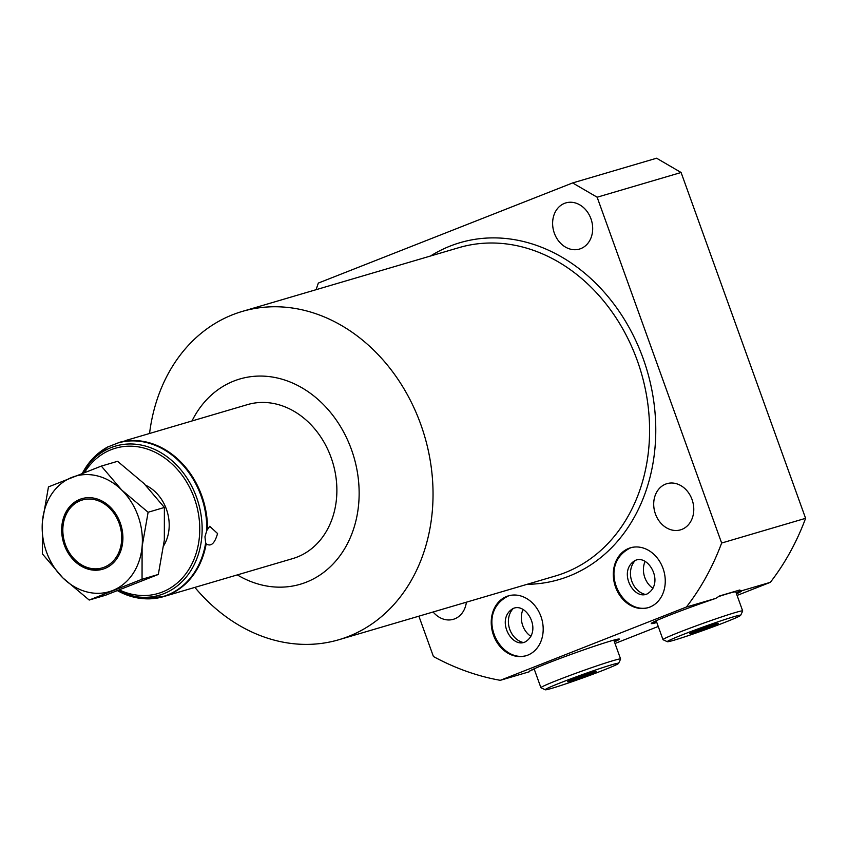 <?xml version="1.0" encoding="UTF-8"?>
<svg xmlns="http://www.w3.org/2000/svg" width="848" height="848" viewBox="0 0 848 848"><rect width="100%" height="100%" fill="white"/><g stroke="black" fill="none" stroke-linecap="round" stroke-linejoin="round"><path stroke-width="1.27" d="M142.263 598.561A80.242 65.508 -106.4 0 0 163.367 596.663L140.397 598.402L117.522 590.696A80.03 65.338 -106.4 0 0 205.693 542.752L206.181 543.833C210.929 546.96 214.724 543.526 217.565 533.53L209.721 526.29L206.795 530.551A80.03 65.338 -106.4 0 0 201.061 495.879A80.03 65.338 -106.4 0 0 117.999 442.953L123.967 441.193M206.181 543.833A80.242 65.508 -106.4 0 1 163.367 596.663L292.73 558.588A80.242 65.508 -106.4 0 0 331.112 457.581A80.242 65.508 -106.4 0 0 247.415 404.634L128.006 439.836M124.91 440.833L127.423 439.964M117.999 442.953L108.364 446.748A80.03 65.338 -106.4 0 0 82.373 473.301L93.439 457.793L108.003 446.801M89.199 600.045L105.47 595.264L158.322 574.446L164.332 540.081L164.385 507.464L143.969 483.508L117.586 461.301L101.315 466.093L48.463 486.9L42.453 521.276A60.176 49.131 -106.4 0 0 62.816 577.848L89.199 600.045L142.051 579.237L142.104 546.621L148.114 512.256L121.741 490.049L101.315 466.093M71.91 477.371A60.176 49.131 -106.4 0 0 42.453 521.276L42.4 553.882L62.816 577.848A60.176 49.131 -106.4 0 0 112.646 590.515A60.176 49.131 -106.4 0 0 142.104 546.621A60.176 49.131 -106.4 0 0 121.741 490.049A60.176 49.131 -106.4 0 0 71.91 477.371M120.257 522.93A36.771 30.03 73.6 0 1 102.661 569.231A36.771 30.03 73.6 0 1 64.31 544.967A36.771 30.03 73.6 0 1 81.896 498.666A36.771 30.03 73.6 0 1 120.257 522.93M82.288 498.56A36.771 30.03 -106.4 0 0 65.084 544.734A36.771 30.03 -106.4 0 0 103.053 569.114M119.186 523.354A35.372 28.874 73.6 0 1 104.251 567.195A35.372 28.874 73.6 0 1 65.37 544.543A35.372 28.874 -106.4 0 1 80.306 500.691A35.372 28.874 -106.4 0 1 119.186 523.354M158.322 574.446L142.051 579.237M164.385 507.464L148.114 512.256M206.795 530.551L204.951 536.805L205.629 542.614M107.897 446.875L107.897 446.875A80.242 65.508 -106.4 0 0 99.28 452.556M237.313 574.902A106.986 87.344 -106.4 0 0 334.366 562.606A106.986 87.344 -106.4 0 0 351.454 449.567A106.986 87.344 -106.4 0 0 273.787 377.275A106.986 87.344 -106.4 0 0 191.998 420.947M149.555 433.445A171.116 139.697 73.6 0 1 242.263 311.428A171.116 139.697 73.6 0 1 420.746 424.329A171.116 139.697 73.6 0 1 338.903 639.721A171.116 139.697 73.6 0 1 194.87 587.388M418.891 616.178L433.423 656.522A276.003 225.335 -106.4 0 0 500.278 680.319L686.392 607.03A276.003 225.335 -106.4 0 0 721.637 543.038L597.14 197.213L572.644 182.935L318.329 283.073L316.071 289.698M554.348 233.2A24.073 19.652 73.6 0 1 565.86 202.895A24.073 19.652 73.6 0 1 590.961 218.784A24.073 19.652 73.6 0 1 579.449 249.079A24.073 19.652 73.6 0 1 554.348 233.2M466.379 602.197A24.073 19.652 73.6 0 1 453.351 619.305A24.073 19.652 73.6 0 1 433.127 611.991M655.43 513.962A24.073 19.652 73.6 0 1 666.941 483.667A24.073 19.652 73.6 0 1 692.053 499.546A24.073 19.652 73.6 0 1 680.531 529.852A24.073 19.652 73.6 0 1 655.43 513.962M663.019 568.393A31.206 25.472 -106.4 0 0 630.467 547.808A31.206 25.472 -106.4 0 0 615.553 587.081A31.206 25.472 -106.4 0 0 648.095 607.677A31.206 25.472 -106.4 0 0 663.019 568.393M493.472 635.152A31.206 25.472 73.6 0 1 508.397 595.868A31.206 25.472 73.6 0 1 540.95 616.454A31.206 25.472 73.6 0 1 526.025 655.737A31.206 25.472 73.6 0 1 493.472 635.152M597.14 197.213L681.092 172.494L656.596 158.216L572.644 182.935M686.392 607.03L715.701 598.412L719.613 595.932L739.774 589.996L741.057 590.95L770.355 582.322L737.082 595.423M721.637 543.038L805.6 518.319A276.003 225.335 73.6 0 1 770.355 582.322M530.095 670.545L529.576 671.69A47.923 2.003 -19.8 0 1 529.194 671.584A47.923 2.003 -19.8 0 1 573.598 653.469A47.923 2.003 -19.8 0 1 619.369 639.116A47.923 2.003 -19.8 0 1 614.44 641.894M500.278 680.319L529.576 671.69M531.081 670.259L534.293 669.316M652.843 622.358A47.923 2.003 160.2 0 0 656.447 621.467M736.138 592.773A47.923 2.003 160.2 0 0 740.59 590.515M656.182 620.747L662.988 639.646A42.347 1.77 160.2 0 1 679.375 632.216A42.347 1.77 -19.8 0 1 720.641 617.227A42.347 1.77 -19.8 0 1 742.678 610.963L735.82 591.893A42.347 1.77 160.2 0 0 718.574 596.568M741.057 590.95A47.923 2.003 -19.8 0 1 741.438 591.056A47.923 2.003 -19.8 0 1 736.509 593.823M656.818 622.517A47.923 2.003 -19.8 0 1 651.264 623.524A47.923 2.003 -19.8 0 1 715.701 598.412M658.239 626.46L615.012 643.484M614.069 640.844A47.923 2.003 160.2 0 0 617.408 639.233M540.918 687.717A42.347 1.77 160.2 0 1 557.306 680.276A42.347 1.77 -19.8 0 1 598.571 665.288A42.347 1.77 -19.8 0 1 620.609 659.023A42.347 1.77 -19.8 0 1 620.598 659.108L618.584 663.38A39.008 1.632 -19.8 0 1 603.5 670.153A39.008 1.632 160.2 0 1 566.188 683.732A39.008 1.632 160.2 0 1 545.253 689.784L540.982 687.77A42.347 1.77 160.2 0 1 540.918 687.717L534.113 668.818M618.584 663.38A39.008 1.632 -19.8 0 0 598.985 668.839A39.008 1.632 -19.8 0 0 560.295 682.873A39.008 1.632 160.2 0 0 545.253 689.784M573.895 678.835A15.158 0.636 -19.8 0 1 587.24 673.969L588.12 673.672A15.158 0.636 -19.8 0 1 596.017 671.351L596.123 671.351A15.158 0.636 -19.8 0 1 596.133 671.362A15.158 0.636 -19.8 0 1 590.674 673.895L589.901 674.192A15.158 0.636 160.2 0 1 576.555 679.057L575.675 679.354A15.158 0.636 160.2 0 1 567.778 681.686L567.672 681.675A15.158 0.636 160.2 0 1 567.641 681.622A15.158 0.636 160.2 0 1 573.121 679.142L573.895 678.835M590.674 673.895L591.204 672.655M590.452 674.001L590.102 673.015M576.555 679.057L579.078 676.863M586.784 674.128L589.901 674.192M576.004 679.259L575.612 678.167M573.937 678.813L575.675 679.354M681.092 172.494L805.6 518.319M635.428 560.316A19.504 15.921 -106.4 0 0 631.855 581.399A19.504 15.921 73.6 0 0 645.487 594.469M523.417 642.54A19.504 15.921 -106.4 0 1 509.786 629.46A19.504 15.921 73.6 0 1 513.358 608.376M662.988 639.646A42.347 1.77 160.2 0 0 663.051 639.71L667.323 641.713A39.008 1.632 160.2 0 0 688.258 635.661A39.008 1.632 160.2 0 0 725.57 622.093A39.008 1.632 -19.8 0 0 740.654 615.309L742.668 611.048A42.347 1.77 -19.8 0 0 742.678 610.963M667.323 641.713A39.008 1.632 160.2 0 1 682.364 634.813A39.008 1.632 -19.8 0 1 721.054 620.778A39.008 1.632 -19.8 0 1 740.654 615.309M718.139 623.269L718.192 623.291A15.158 0.636 -19.8 0 1 718.203 623.291L718.086 623.28A15.158 0.636 -19.8 0 0 710.189 625.612L709.31 625.898A15.158 0.636 -19.8 0 0 695.964 630.764L695.19 631.071A15.158 0.636 160.2 0 0 689.71 633.551A15.158 0.636 160.2 0 0 689.742 633.604L689.848 633.615A15.158 0.636 160.2 0 0 697.745 631.294L698.625 630.997A15.158 0.636 160.2 0 0 711.97 626.131L713.274 624.594M718.203 623.291A15.158 0.636 -19.8 0 1 712.744 625.824M696.007 630.753L697.745 631.294M698.625 630.997L701.148 628.803M708.854 626.057L711.97 626.131M712.521 625.93L712.172 624.955M698.074 631.198L697.681 630.106M652.96 588.289A19.504 15.921 73.6 0 1 644.819 577.583A19.504 15.921 73.6 0 1 645.063 561.461M530.88 636.35A19.504 15.921 73.6 0 1 522.75 625.644A19.504 15.921 73.6 0 1 522.983 609.532M207.506 529.205A80.242 65.508 -106.4 0 0 201.739 495.656A80.242 65.508 -106.4 0 0 119.441 442.327M117.66 590.643A77.719 63.452 -106.4 0 0 185.595 577.838A77.719 63.452 -106.4 0 0 196.566 497.373A77.719 63.452 -106.4 0 0 141.881 445.2A77.719 63.452 -106.4 0 0 82.489 473.258M119.398 589.975A75.705 61.809 -106.4 0 0 184.302 575.76A75.705 61.809 -106.4 0 0 194.309 498.189A75.705 61.809 -106.4 0 0 142.263 447.638A75.705 61.809 -106.4 0 0 84.524 472.474M145.75 485.289A39.008 31.842 -106.4 0 1 166.399 509.182A39.008 31.842 73.6 0 1 163.749 545.603M338.903 639.721L555.451 575.972A171.116 139.697 -106.4 0 0 637.293 360.58A171.116 139.697 -106.4 0 0 458.81 247.68L242.263 311.428M527.138 584.314A175.568 143.344 -106.4 0 0 643.155 358.513A175.568 143.344 -106.4 0 0 430.498 256.022M620.609 659.023L613.804 640.123M649.95 607.126C621.828 616.825 596.059 565.213 630.393 547.925L632.322 547.257M646.982 594.024L646.165 594.3C632.831 599.186 617.715 570.503 635.29 560.369L636.095 560.093C649.441 555.196 664.556 583.88 646.982 594.024M514.026 608.154C527.371 603.267 542.487 631.951 524.912 642.084L524.096 642.36C510.761 647.257 495.645 618.574 513.22 608.429L514.026 608.154M510.252 595.328L508.312 595.985C473.979 613.274 499.758 664.896 527.88 655.197"/></g></svg>
